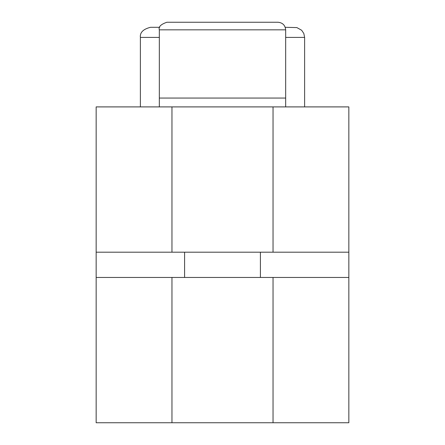 <?xml version="1.0" encoding="UTF-8"?>
<svg xmlns="http://www.w3.org/2000/svg" width="445" height="445" viewBox="0 0 445 445"><rect width="100%" height="100%" fill="white"/><g stroke="black" fill="none" stroke-linecap="round" stroke-linejoin="round"><path stroke-width="0.67" d="M171.965 106.9L96.159 106.9L96.159 252.193L171.965 252.193L171.965 106.9L273.035 106.9L273.035 252.193L348.841 252.193L348.841 106.9L171.965 106.9M96.159 277.458L96.159 422.75L171.965 422.75L171.965 277.458L96.159 277.458L96.159 252.193M348.841 252.193L348.841 277.458L171.965 277.458M273.035 277.458L273.035 422.75L348.841 422.75L348.841 277.458M171.965 252.193L273.035 252.193M273.035 422.75L171.965 422.75M159.332 106.9L159.332 29.832L285.668 29.832L285.668 98.056L159.332 98.056L285.668 98.056L285.668 106.9M285.668 29.832C285.189 25.259 282.664 22.734 278.092 22.25L166.908 22.25C160.812 24.319 158.287 26.845 159.332 29.832M260.403 277.458L260.403 252.193M285.239 27.306L296.882 27.584L301.66 30.266L303.818 33.47L304.619 37.413L285.668 37.413M140.381 106.9L140.381 37.413C139.83 32.502 143.201 29.131 150.488 27.306L159.761 27.306M140.381 37.413L159.332 37.413M184.597 277.458L184.597 252.193M304.619 106.9L304.619 37.413"/></g></svg>

